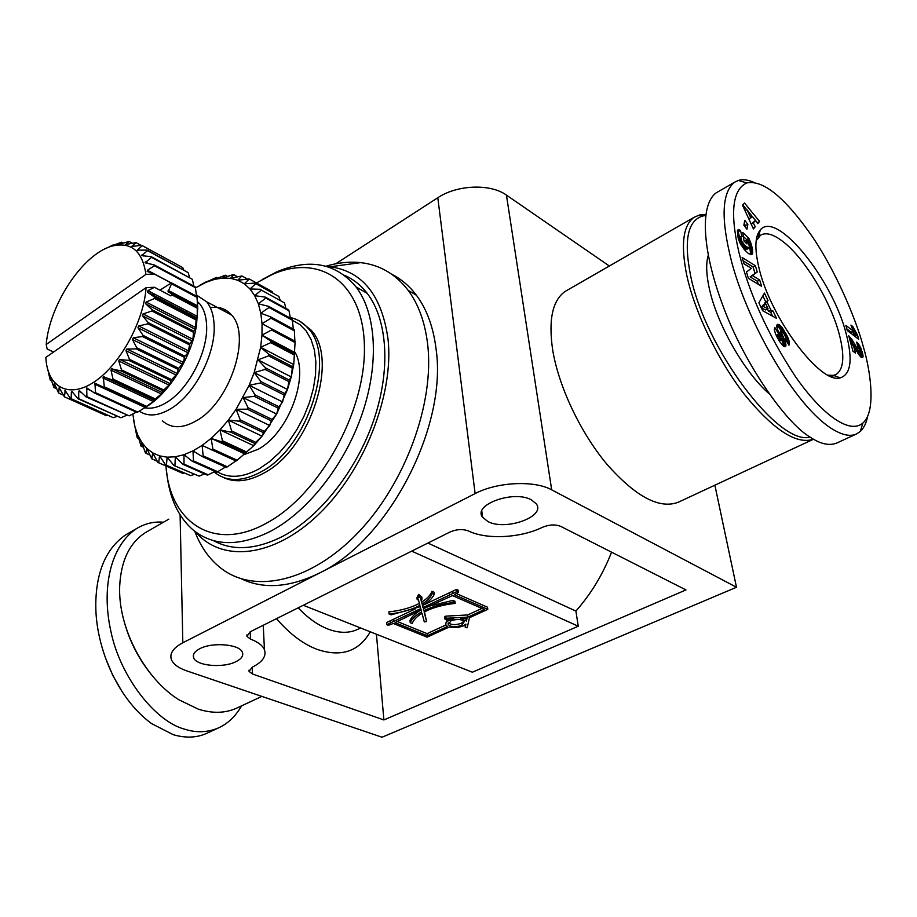 <?xml version="1.0" encoding="UTF-8"?>
<svg xmlns="http://www.w3.org/2000/svg" width="917" height="917" viewBox="0 0 917 917"><rect width="100%" height="100%" fill="white"/><g stroke="black" fill="none" stroke-linecap="round" stroke-linejoin="round"><path stroke-width="1.38" d="M863.333 346.867C869.476 366.8 877.214 410.598 862.931 423.001C849.681 434.761 821.884 414.748 795.119 376.13C767.667 334.235 748.925 292.936 738.896 252.244C729.806 212.778 732.431 189.67 746.77 182.919C763.357 179.652 785.388 197.82 812.875 237.423C840.144 278.378 858.427 327.254 863.333 346.867M867.7 416.089C866.405 422.875 863.917 428.01 860.249 431.483L856.638 433.89C850.116 437.077 841.244 434.967 830.011 427.563C789.732 400.431 741.761 309.992 729.439 252.633C720.934 215.403 722.63 191.94 734.517 182.242L738.288 180.443C742.747 179.09 748.066 179.766 754.232 182.494M163.524 522.209C154.067 521.36 145.058 523.492 136.495 528.616L125.537 534.955C106.338 548.32 96.423 571.05 95.792 603.168L95.792 605.094C95.574 646.267 116.723 698.204 151.569 723.593L173.256 734.7C185.887 738.357 197.258 737.807 207.368 733.05L218.98 727.697C228.195 723.341 235.749 716.039 241.63 705.815M236.105 661.593C223.152 668.447 195.665 665.88 193.567 657.5C192.627 654.325 194.679 651.402 199.734 648.743C212.515 641.762 240.277 644.296 242.478 652.537C243.544 655.861 241.423 658.887 236.105 661.593M531.436 499.891L536.147 503.708C546.498 516.443 505.531 531.252 487.844 521.498L482.571 517.211C472.564 504.717 513.956 489.781 531.436 499.891M694.226 217.237L565.411 291.262C552.584 300.042 548.32 319.471 552.607 349.549C558.476 386.057 580.255 432.331 606.802 464.117C635.619 496.727 659.472 509.416 678.362 502.207L813.494 439.22C796.632 444.883 773.788 430.153 744.948 395.044C718.24 360.908 694.857 312.559 686.764 275.283C680.574 244.472 683.062 225.112 694.226 217.237L699.717 214.922L705.723 214.521M565.411 291.262L567.302 290.173M147.912 531.172L145.494 532.559C129.629 542.772 121.021 560.585 119.691 586.02L119.634 589.241C119.015 629.658 145.402 678.947 178.907 699.797L198.473 709.231C212.801 713.678 225.651 713.266 237.022 707.97L261.849 696.393M325.913 266.205C337.892 262.629 349.446 261.437 360.599 262.629C379.753 264.784 395.605 274.011 408.122 290.311C418.45 304.192 424.938 322.073 427.609 343.932C434.727 402.54 405.681 482.778 358.455 532.25C311.264 581.94 254.525 594.25 221.215 568.414C209.546 559.37 200.731 547.013 194.782 531.321M391.88 274.343C401.302 279.1 409.475 286.07 416.41 295.251C426.772 309.132 433.317 326.968 436.033 348.758C447.737 426.68 388.074 540.927 319.242 573.148C289.657 587.568 263.672 589.459 241.297 578.822M810.066 437.1C778.808 446.304 704.565 347.635 690.501 275.134C683.623 239.967 687.796 220.229 703.007 215.942L705.597 215.552M123.772 620.041C129.148 640.502 138.536 658.933 151.924 675.313M326.83 266.457L330.292 266.767C362.685 271.398 381.942 295.618 388.074 339.428C394.023 394.7 364.106 470.868 318.715 514.288C273.369 557.995 221.719 562.774 195.55 531.906M370.296 631.802C358.856 651.551 341.193 657.432 317.293 649.442C303.47 644.33 289.852 634.071 276.453 618.666M465.057 625.474L465.137 624.821M415.275 608.945L386.596 622.517L386.791 624.649L388.384 625.291L393.324 623.48L427.093 637.166L449.089 627.09L458.225 627.434L463.119 626.002L465.916 624.133L465.32 627.618L467.212 627.721L469.447 617.749L487.787 609.346L487.523 607.203L456.013 593.402M418.622 594.376L418.851 596.554L422.015 599.145L421.786 596.967L418.622 594.376L416.983 597.597L417.201 599.775L418.404 599.615L419.929 605.358L417.269 606.71C409.154 610.481 399.755 612.911 389.072 614L388.877 611.845C399.548 610.756 408.936 608.326 417.052 604.544L419.401 603.363M393.347 619.319L393.542 621.462L420.777 608.601L420.273 606.687L391.123 614.848L389.072 614M768.962 393.611C744.329 372.233 716.899 323.988 709.357 288.717C706.205 274.401 705.849 263.236 708.291 255.201M262.136 279.57L276.842 271.822C309.453 258.021 335.828 263.03 356.002 286.861C376.211 313.27 379.466 363.098 362.169 413.819C344.849 464.495 308.444 510.872 271.398 530.84C240.174 546.658 214.291 546.543 193.739 530.496C178.402 517.532 169.393 498.206 166.711 472.53M344.517 275.318C353.286 279.135 360.851 285.153 367.224 293.383C387.547 319.781 390.974 369.402 373.849 419.814C356.702 470.203 320.434 516.237 283.422 535.986C256.416 549.776 233.056 551.312 213.329 540.583M256.473 282.952L272.062 274.607C319.746 252.92 363.877 282.425 364.416 347.405C365.574 412.065 318.841 495.455 266.446 523.171C213.821 552.63 169.737 522.415 165.954 465.974M461.606 625.36C455.543 627.388 451.095 627.136 448.275 624.615L450.923 620.866C456.975 618.826 461.434 619.067 464.277 621.577L461.606 625.36M448.333 622.895C451.508 625.05 455.852 625.165 461.354 623.239L463.991 621.187M290.242 317.534C297.326 319.047 303.332 322.692 308.261 328.481C336.803 357.424 307.745 447.805 261.104 471.831C242.168 482.021 226.465 482.033 213.993 471.877M300.157 321.454L310.909 329.925C339.485 358.868 310.496 449.124 263.867 473.092C248.369 481.597 234.775 483.007 223.072 477.333M292.34 320.274L299.882 324.538L306.198 330.991L311.069 339.485L314.336 349.79L315.849 361.619L315.563 374.594L313.431 388.338L309.522 402.38L303.963 416.295L296.913 429.603L288.626 441.868L279.353 452.711L269.426 461.778L259.156 468.805C243.005 477.665 229.09 478.674 217.398 471.842M828.131 375.191L833.404 375.385L835.949 374.526C843.8 369.413 844.889 355.956 839.238 334.155C830.561 301.12 804.771 258.445 783.324 241.847C773.661 234.282 766.073 232.058 760.56 235.176L756.158 240.804M846.208 333.845C852.902 359.693 850.919 374.365 840.259 377.861C820.497 384.842 769.982 317.225 758.863 267.432C754.485 248.782 754.943 236.322 760.262 230.029C776.229 209.535 832.453 279.009 846.208 333.845M294.953 352.162C309.602 376.658 288.419 433.111 258.181 449.261L244.335 454.545M196.421 294.999L206.657 301.796C211.219 307.378 213.707 315.184 214.131 325.214C215.77 353.733 194.713 394.436 171.078 408.523C158.458 416.1 147.878 416.96 139.327 411.114M210.325 307.676C219.037 306.312 226.109 308.765 231.577 315.012C251.728 335.381 230.167 401.864 196.765 420.536C182.666 428.697 171.215 428.778 162.401 420.777M197.35 301.429L199.711 303.836C203.941 308.995 206.233 316.227 206.612 325.535C208.033 351.784 188.696 389.175 166.997 402.208C158.859 407.263 151.443 409.108 144.748 407.767M186.426 310.68L186.587 312.525M53.587 352.036L47.18 349.033L46.205 344.483L145.929 274.389L154.297 274.034L147.179 271.398L147.442 270.286L154.388 265.735L195.355 287.629L195.126 286.792L154.182 264.898L145.046 262.778L151.557 257.368L192.364 279.318L151.225 256.68L141.699 255.637L147.465 250.65L188.123 272.601L147.029 250.112L137.263 250.146L142.25 245.699L182.781 267.626L141.711 245.332L131.853 246.421L136.048 242.627L141.184 245.401M182.781 267.626L183.732 269.942M188.123 272.601L189.578 277.312M192.364 279.318L193.854 286.115M195.355 287.629L196.582 296.202M197.006 297.337L197.705 307.424L168.017 291.789L171.502 283.811L197.006 297.337L196.914 296.386L171.422 282.86L159.925 290.15M178.127 369.402L177.302 373.666L171.617 379.661L129.492 359.349L125.984 350.695L126.764 349.079L136.094 348.85L178.127 369.402L178.758 368.313L136.725 347.738L132.449 339.519L133.355 337.754L142.502 336.55L184.409 357.355L184.936 356.22L143.041 335.381L137.986 327.759L138.742 325.948L147.809 323.827L189.59 344.884L190.002 343.715L148.245 322.635L142.444 315.757L143.029 313.935L151.89 311.012L193.51 332.298L193.808 331.14L152.199 309.831L145.711 303.836L146.09 302.048L154.629 298.472L196.089 319.964L196.261 318.841L154.813 297.337L147.591 292.248L147.866 290.62L154.469 287.285L146.067 287.64L45.85 357.412C47.226 386.985 68.42 399.17 94.13 381.988C119.806 365.184 143.889 321.558 146.067 287.64M203.161 455.864L202.084 456.506L226.316 467.441L227.405 466.81L203.161 455.864L202.107 445.398L211.151 438.36L219.954 429.878L228.333 420.124L236.105 409.28L249.16 385.266L254.169 372.6L260.646 347.291L261.987 335.163L262.033 323.724L260.806 313.201L269.025 307.504L292.328 320.193L293.348 329.123M170.917 380.67L170.23 383.925L163.73 389.966L121.525 369.906L118.751 361.011L119.416 359.544L128.781 360.37L170.917 380.67L171.617 379.661M162.962 390.848L162.538 393.038L155.305 398.941L113.043 379.122L110.98 370.17L111.507 368.875L120.757 370.823L162.962 390.848L163.73 389.966M154.503 399.697L154.423 400.763L146.571 406.357L104.297 386.779L103.277 376.841L112.241 379.902L154.503 399.697L155.305 398.941M146.112 406.907L137.779 412.042L95.506 392.659L94.932 383.226L146.112 406.907C169.083 393.21 191.47 357.229 196.456 325.581L197.785 307.837M136.266 412.157L129.159 415.86L86.909 396.66L86.702 387.88L94.692 393.118L136.977 412.478L137.779 412.042M126.603 415.321L120.918 417.751L78.736 398.689L78.667 391.227L79.596 390.757L86.129 396.935L129.159 415.86M117.089 416.421L113.272 417.671L71.182 398.723L71.343 391.995L72.053 391.639L78.014 398.769L120.918 417.751M107.736 415.378L106.406 415.688L64.419 396.809L65.222 390.665L70.517 398.631L113.272 417.671M365.436 292.351L366.296 292.202M609.346 266.01L506.436 195.103C490.492 183.457 457.102 184.718 437.799 197.74L335.737 263.787M736.489 587.258L382.034 737.234L186.621 670.831C178.127 667.885 173.004 664 171.261 659.197C169.576 653.271 173.428 647.792 182.827 642.771L475.121 493.598C497.06 481.929 534.393 480.141 551.69 489.85L736.489 587.258L714.87 485.196M450.132 531.952C456.712 529.178 462.879 528.868 468.633 531.023C486.319 539.815 520.707 538.061 542.394 527.309C549.157 524.535 555.289 524.226 560.768 526.392L685.962 589.929L383.879 719.948L252.507 673.995L249.08 671.439L252.129 667.255C262.491 662.051 266.595 656.217 264.44 649.729C262.652 645.488 258.009 641.957 250.536 639.149L246.971 636.398L250.123 631.824L450.132 531.952M383.879 719.948L376.44 634.232M611.547 552.16C602.985 574.225 591.098 593.861 575.899 611.077L578.26 626.219L472.393 672.218L303.286 605.277M427.884 543.059L575.899 611.077M421.144 599.259L421.843 601.953C427.127 598.686 430.497 595.122 431.964 591.282L433.993 592.164L434.222 594.342C432.308 598.423 428.377 602.148 422.439 605.529L422.978 607.57L456.769 591.614L458.351 592.302L454.316 594.732L487.787 609.346M422.737 605.358L456.517 589.425L458.099 590.124L458.351 592.302M578.26 626.219L411.699 551.14M456.517 589.425L456.769 591.614M452.585 591.293L452.838 593.471M449.399 592.795L449.605 594.686M422.748 605.403L422.978 607.57M431.964 591.282L432.194 593.459L434.222 594.342M432.194 593.459C430.738 597.299 427.356 600.853 422.072 604.12L421.843 601.953M422.015 599.145L420.811 599.305L422.072 604.12M417.201 599.775L418.851 596.554M386.791 624.649L393.542 621.462M467.922 617.107L446.075 618.264L444.837 618.998L445.903 619.307L453.537 618.906C447.668 620.373 445.146 622.414 445.983 625.027L447.565 626.449L427.299 635.756L395.078 622.654L421.109 609.862L421.648 611.88C415.768 615.227 411.962 618.826 410.22 622.677L412.214 623.491C413.533 619.892 416.799 616.476 422.015 613.267L424.296 621.886L426.634 621.588L424.147 612.052C432.675 607.57 443.026 604.681 455.199 603.397L453.216 602.538C441.868 603.925 432.056 606.653 423.803 610.733L423.299 608.831L452.471 595.603L484.44 609.518L467.922 617.107L467.67 614.963L445.834 616.132L444.596 616.866L444.814 618.815M467.04 618.184L466.501 621.038L460.586 618.528L467.04 618.184M223.702 310.84L224.848 309.602M481.906 608.418L467.67 614.963M423.803 610.733L423.585 608.693M453.216 602.538L452.964 600.383L428.743 606.263M455.199 603.397L454.947 601.231L452.964 600.383M426.634 621.588L424.445 611.891M410.22 622.677L410.002 620.534C411.71 616.751 415.412 613.209 421.121 609.897M427.299 635.756L427.081 633.636L396.832 621.313M445.949 624.958L427.081 633.636M447.175 619.239L445.8 623.411M466.501 621.038L465.687 618.253M466.386 618.218L466.249 618.906M856.638 433.89L836.866 443.003C829.323 446.052 820.337 444.046 809.883 436.973C784.952 422.256 742.988 361.447 722.355 304.135C702.8 251.579 699.327 205.511 716.074 192.914L734.517 182.242M136.495 528.616C110.407 546.028 101.26 588.256 110.854 631.171C120.448 678.167 156.52 722.241 184.925 729.256C196.536 732.992 207.895 732.477 218.98 727.697M105.329 657.627L112.848 675.565L122.546 692.404M758.875 302.805L764.446 293.096L768.022 300.581L766.979 301.911L770.876 310.061L772.997 311.001L776.504 318.325L762.646 310.714L758.875 302.805M738.139 237.927L737.371 230.878L738.357 229.697L740.466 230.454L742.002 236.563L740.741 236.941L741.693 241.033L744.696 245.297L748.685 248.266L749.338 246.237L747.825 241.48L746.472 240.197L747.023 243.933L744.019 241.079L742.77 232.46L748.868 238.282L752.261 248.037L752.685 252.633L751.86 254.49L748.57 253.654L744.317 249.642L740.374 243.727L738.139 237.927M744.478 203.001L759.585 221.455L757.763 223.656L755.344 220.538L753.35 222.934L755.23 226.751L753.43 228.929L742.518 205.236L744.478 203.001M743.859 225.204L744.799 220.309L747.848 224.344L746.931 229.25L743.859 225.204M746.472 271.994L751.378 268.337L744.019 263.821L742.128 257.517L755.356 265.701L757.259 271.959L752.456 275.604L759.7 280.017L761.614 286.31L748.364 278.287L746.472 271.994M779.507 341.353L775.495 333.822L774.326 329.753L774.808 327.461L778.659 334.006L779.393 337.754L781.593 340.218L776.894 327.61L776.756 325.546L777.685 324.343L781.914 327.266L786.832 335.313L789.17 341.204L788.975 345.182L785.239 339.015C786.098 338.694 785.663 336.906 783.92 333.65L781.765 331.06L781.353 332.263L785.342 342.052L785.686 346.317L783.21 345.996L779.507 341.353M860.284 352.059L859.733 349.492L857.842 347.027L856.684 342.098L860.788 347.887L863.035 356.954L862.129 357.733L859.607 355.739L853.314 345.09L855.527 353.125L852.959 351.2L848.729 335.76L852.374 340.218L858.404 350.615L860.284 352.059M845.898 325.42L853.383 331.152L850.919 325.099L852.833 326.567L857.544 335.095L858.702 339.279L847.308 330.567L845.898 325.42M768.022 300.581L765.684 301.808L762.852 295.87M772.538 316.147L770.658 312.216L772.997 311.001M770.658 312.216L768.538 311.276L770.876 310.061M765.03 303.928L764.652 303.137L766.979 301.911M768.538 311.276L767.472 309.04M764.652 303.137L765.684 301.808M751.355 254.662L752.158 254.215M750.874 254.662L752.399 253.826M750.679 254.639L752.467 253.665M750.289 254.548L752.605 253.195M750.312 254.456L752.685 252.633M750.404 253.883L752.708 251.957M750.427 253.218L750.404 252.45L752.685 251.201M750.404 252.45L750.335 251.59L752.616 250.341M750.335 251.59L750.209 250.616L752.49 249.367M750.209 250.616L752.433 249M750.152 250.261L749.98 249.298L752.261 248.037M749.98 249.298L749.797 248.347L752.066 247.097M749.797 248.347L749.567 247.418L751.848 246.169M749.349 246.513L751.608 245.275M749.567 247.418L749.361 246.65M749.2 245.538L751.321 244.369M749.04 244.828L751.092 243.681M748.753 243.888L750.759 242.776M748.387 242.879L750.381 241.779M747.951 241.79L749.934 240.69M747.206 240.896L749.43 239.532M747.16 240.793L746.61 239.543L748.868 238.282M746.61 239.543L743.355 236.437M744.329 241.377L746.472 240.197M748.685 248.266L746.392 249.527L748.776 248.266M746.392 249.527L748.272 248.198M745.991 249.458L747.779 247.957M745.487 249.218L744.879 248.816L747.16 247.556M744.879 248.816L744.146 248.22L746.427 246.96M744.146 248.22L743.32 247.475L745.601 246.215M743.32 247.475L745.521 246.134M743.228 247.395L742.403 246.57L744.696 245.297M742.403 246.57L741.67 245.745L743.962 244.484M741.028 244.919L743.297 243.67M741.67 245.745L741.108 245.045M740.546 244.048L742.713 242.845M740.111 243.188L742.208 242.031M739.641 242.18L741.693 241.033M739.205 241.171L741.268 240.025M738.85 240.243L740.959 239.073M738.552 239.36L740.764 238.122M738.449 239.028L740.718 237.641M738.437 238.901L740.741 236.941M738.46 238.214L740.913 236.494M738.632 237.767L741.005 236.403M739.561 237.205L738.185 231.726L740.466 230.454M738.185 231.726L737.623 231.393L739.904 230.121M737.348 230.958L739.308 229.858M737.52 230.431L738.793 229.709M737.749 230.041L738.357 229.697M757.19 222.911L759.585 221.455M757.362 222.705L751.172 215.151M746.702 209.684L742.793 204.915M752.995 227.989L755.23 226.751M751.218 224.126L753.35 222.934M751.195 224.08L755.344 220.538M747.848 224.344L745.601 225.593L744.146 223.679M745.315 227.118L745.601 225.593M758.313 284.304L757.385 281.255L759.7 280.017M757.385 281.255L750.14 276.854L752.456 275.604M750.14 276.854L757.259 271.959M754.955 273.197L753.063 266.95L755.356 265.701M753.063 266.95L743.125 260.818M784.837 346.752L785.686 346.317M784.31 346.626L785.892 345.835M783.714 346.339L785.961 345.205M783.588 346.259L785.915 344.414M783.554 345.606L783.382 344.677L785.743 343.474M783.382 344.677L785.594 342.901M783.233 344.093L782.98 343.256L785.342 342.052M782.98 343.256L782.648 342.293L785.009 341.101M782.648 342.293L782.235 341.227L784.597 340.024M782.235 341.227L781.765 340.058L784.127 338.854M781.376 338.694L783.565 337.582M780.321 336.344L782.499 335.232M779.737 335.049L781.937 333.926M779.301 334.097L781.559 332.951M779.026 333.456L781.353 332.263M778.98 333.364L781.261 331.587M778.911 332.791L781.467 331.071M788.001 343.577L789.365 342.878M787.611 342.935L789.308 342.075M787.176 342.213L789.17 341.204M786.74 341.491L788.964 340.356M786.431 340.986L788.7 339.531M786.35 340.723L786.007 339.806L788.356 338.614M786.007 339.806L785.582 338.797L787.932 337.605M785.514 337.479L787.416 336.505M785.135 336.184L786.832 335.313M784.551 334.843L786.156 334.017M783.817 333.467L785.411 332.653M783.634 333.18L785.239 332.367M782.866 332.046L784.551 331.175M781.903 331.117L783.897 330.097M781.422 331.094L780.917 330.315L783.267 329.111M780.917 330.315L780.298 329.432L782.648 328.229M780.298 329.432L779.714 328.653L782.052 327.449M779.714 328.653L781.914 327.266M779.576 328.469L778.877 327.656L781.215 326.452M778.877 327.656L778.201 326.956L780.539 325.741M778.201 326.956L777.547 326.395L779.897 325.191M777.547 326.395L776.928 325.971L779.278 324.756L776.745 325.867M776.802 325.42L778.671 324.458M776.986 324.916L778.143 324.32M779.152 340.78L780.837 339.92M778.762 340.115L780.333 339.313M778.097 338.969L779.633 338.19M777.857 338.545L779.393 337.754M777.249 337.445L778.865 336.619M776.802 336.562L778.544 335.668M776.642 336.275L778.487 335.335M776.355 335.679L778.464 334.602M776.229 335.416L778.659 334.006M776.298 335.221L775.564 333.96M857.911 353.274L860.157 352.197M857.704 352.942L859.584 352.013M857.475 352.552L859.229 351.692M856.81 351.406L858.404 350.615M856.719 351.245L858.301 350.466M856.203 350.305L857.739 349.549M855.504 348.999L856.994 348.265M853.842 345.973L855.343 345.239M850.334 341.605L852.271 344.838L854.495 343.737M852.271 344.838L852.604 345.434M851.515 343.52L853.738 342.419M850.793 342.339L853.016 341.239M850.242 341.273L852.374 340.218M849.967 340.276L851.801 339.359M849.635 339.084L851.068 338.373M849.302 337.857L850.277 337.376M851.526 345.973L853.314 345.09M861.739 357.584L863.035 356.954M861.04 357.16L863.092 356.163M860.845 357L863.057 355.704M860.834 356.793L860.696 355.853L862.92 354.764M860.696 355.853L860.433 354.696L862.656 353.607M860.433 354.696L860.077 353.309L862.301 352.22M860.077 353.309L859.871 352.609L862.095 351.52M860.238 350.89L861.682 350.179M859.802 349.664L861.235 348.964M859.24 348.655L860.788 347.887M858.759 348.002L860.444 347.165M857.808 346.867L859.768 345.904M857.487 345.503L859.023 344.746L857.487 345.491M857.223 344.391L858.335 343.841M856.959 343.256L857.555 342.969M846.861 328.962L851.171 332.252L853.383 331.152M855.527 336.848L855.343 336.184L857.544 335.095M855.343 336.184L857.441 334.946M855.229 336.046L854.438 334.969L856.638 333.868M854.438 334.969L853.681 333.822L855.893 332.722M853.681 333.822L852.959 332.596L855.171 331.495M852.959 332.596L852.466 331.69L854.667 330.59M852.81 330.017L854.071 329.386M852.202 328.664L853.463 328.045M851.606 327.174L852.833 326.567M761.328 307.94L765.706 309.957L768.045 308.731L765.615 303.619L763.334 306.553L761.202 307.676M765.615 303.619L763.276 304.845L761.144 307.573M261.987 335.163L294.942 352.564L294.517 353.63L270.939 341.193L261.987 335.163L271.57 329.994L295.068 342.534L293.727 364.542L291.228 376.933L287.491 389.484L276.636 414.048L262.056 436.16L253.745 445.708L238.214 459.337M763.334 306.553L768.045 308.731M748.88 219.06L752.169 216.435L746.862 209.592L745.005 210.646M746.862 209.592L750.92 217.925M269.025 307.504L268.727 306.393L292.03 319.093L292.328 320.193M268.727 306.393L258.342 303.802L265.781 298.071L289.004 310.817L290.368 318.176M289.004 310.817L288.557 309.854L265.345 297.119L254.708 295.675L249.997 288.981L244.3 283.811L237.767 280.247L230.522 278.321L222.705 278.046L214.475 279.387L205.981 282.31L195.401 287.938M295.068 342.534L295.056 341.181L262.033 323.724L270.974 318.21L294.368 330.831L294.208 329.593L270.824 316.961L260.806 313.201L258.342 303.802L254.708 295.675L261.334 290.093L284.476 302.862L285.932 308.421M284.476 302.862L261.334 290.093M260.76 289.302L249.997 288.981L255.786 283.697L278.86 296.455L280.075 299.962M278.86 296.455L255.786 283.697M255.098 283.078L244.3 283.811L249.252 278.963L272.269 291.709L272.785 292.867M184.134 473.023L182.792 473.344L157.884 462.432L152.703 452.895L159.547 455.864L167.135 457.182L175.33 456.804L184.008 454.694L192.994 450.877L202.107 445.398L236.036 461.01L237.113 460.185L212.893 449.112L211.816 449.949M194.198 474.433L190.598 475.625L165.541 464.873L190.598 475.625M204.491 473.871L199.127 476.129L173.955 465.527L199.127 476.129M214.945 471.395L208.216 474.834L183.996 464.105L182.964 464.346L207.185 475.063L208.216 474.834M225.456 467.051L217.707 471.716L193.464 460.884L192.398 461.331L216.63 472.152L217.707 471.716M235.864 460.93L227.405 466.81M212.893 449.112L211.151 438.36L221.398 441.765L245.596 452.964L237.113 460.185M222.441 440.756L219.954 429.878L230.637 432.102L254.788 443.461L253.745 445.708L246.639 451.978L222.441 440.756L221.398 441.765M245.596 452.964L246.639 451.978M231.634 430.944L228.333 420.124L239.314 421.167L263.42 432.675L262.056 436.16L255.774 442.315L231.634 430.944L230.637 432.102M254.788 443.461L255.774 442.315M240.243 419.883L236.105 409.28L247.269 409.165L271.306 420.846L269.747 425.522L264.337 431.414L240.243 419.883L239.314 421.167M263.42 432.675L264.337 431.414M248.106 407.778L243.085 397.577L254.307 396.362L278.275 408.203L276.636 414.048L272.131 419.47L248.106 407.778L247.269 409.165M271.306 420.846L272.131 419.47M255.029 394.895L249.16 385.266L260.29 383.019L284.167 395.021L282.596 401.944L278.986 406.758L255.029 394.895L254.307 396.362M278.275 408.203L278.986 406.758M287.491 389.484L284.751 393.531L260.887 381.518L254.169 372.6L265.093 369.425L288.878 381.587L287.491 389.484L254.169 372.6M284.167 395.021L284.751 393.531M265.552 367.912L258.021 359.854L268.612 355.865L292.305 368.164L291.228 376.933L289.325 380.085L265.552 367.912L265.093 369.425M288.878 381.587L289.325 380.085M268.922 354.375L260.646 347.291L270.779 342.637L294.368 355.062L293.727 364.542L292.603 366.685L268.922 354.375L268.612 355.865M292.305 368.164L292.603 366.685M294.368 355.062L294.517 353.63M294.368 330.831L294.861 341.09M132.816 413.968L134.891 426.6L137.768 435.071L141.734 442.384L146.743 448.367L152.703 452.895L151.809 458.832L146.743 448.367L145.895 453.262L145.299 452.54L141.734 442.384L141.046 446.212L137.768 435.071L137.332 437.833L136.988 436.824L133.435 419.367M270.939 341.193L270.779 342.637M260.887 381.518L260.29 383.019M193.464 460.884L192.994 450.877L202.084 456.506M183.996 464.105L184.008 454.694L192.398 461.331M174.929 465.481L175.33 456.804L182.964 464.346M166.447 465.034L167.135 457.182L173.955 465.527M158.698 462.787L159.547 455.864L165.541 464.873M249.252 278.963L237.767 280.247L241.905 275.96L230.522 278.321L233.858 274.71L232.929 274.676L222.705 278.046L225.295 275.203L214.475 279.387L216.366 277.404L207.666 281.473M199.826 285.325L207.242 281.244M265.781 298.071L265.345 297.119M270.974 318.21L270.824 316.961M271.57 328.641L271.57 329.994M154.469 287.285L170.94 295.916L171.651 294.77L197.258 308.204L197.304 307.161M197.258 308.204L197.247 318.039L196.261 318.841M196.089 319.964L195.447 329.375L193.808 331.14M193.51 332.298L192.914 339.267L190.002 343.715M189.59 344.884L188.065 352.781L184.936 356.22M184.409 357.355L183.56 362.547L178.758 368.313M145.757 406.965L146.571 406.357M171.502 283.811L171.422 282.86M293.727 364.542L260.646 347.291M171.651 294.77L171.697 293.715M154.297 274.034L170.677 282.723M291.228 376.933L258.021 359.854M241.905 275.96L246.982 278.768M154.388 265.735L154.182 264.898M154.629 298.472L154.813 297.337M233.858 274.71L237.331 276.625M282.596 401.944L249.16 385.266M151.557 257.368L151.225 256.68M225.295 275.203L227.519 276.43M151.89 311.012L152.199 309.831M276.636 414.048L243.085 397.577M216.366 277.404L217.604 278.08M269.747 425.522L236.105 409.28M147.809 323.827L148.245 322.635M262.056 436.16L228.333 420.124M142.502 336.55L143.041 335.381M253.745 445.708L219.954 429.878M244.988 453.995L211.151 438.36M136.048 242.627L125.618 244.507L129.056 241.469L132.208 243.177M136.094 348.85L136.725 347.738M129.056 241.469L118.717 244.415L121.422 242.214L123.142 243.143M128.781 360.37L129.492 359.349M121.422 242.214L111.347 246.146L113.364 244.828L114.189 245.263M120.757 370.823L121.525 369.906M113.364 244.828L105.295 248.748M112.241 379.902L113.043 379.122M103.472 387.398L104.297 386.779M157.197 461.194L151.809 458.832M149.574 454.878L145.895 453.262M94.692 393.118L95.506 392.659M143.419 447.255L141.046 446.212M86.129 396.935L86.909 396.66M138.662 438.418L137.332 437.833M78.014 398.769L78.736 398.689M70.517 398.631L71.182 398.723M63.044 394.998L58.619 393.015L59.25 387.88L64.419 396.809M56.522 388.659L53.897 387.467L54.286 383.386L58.619 393.015M51.616 380.922L50.343 380.337L50.424 377.311L53.897 387.467M48.223 371.912L50.343 380.337M47.34 368.038L47.81 370.674M154.354 293.99L152.875 295.01M163.891 300.73L165.358 299.721M145.929 274.389C142.502 251.315 131.475 241.824 112.86 245.916C83.699 252.805 49.598 303.768 46.205 344.483M360.622 627.973L357.894 629.268C349.262 633.383 339.279 633.315 327.931 629.051C317.683 625.016 307.768 617.943 298.185 607.822M465.045 625.348L465.297 627.457M177.348 373.54L127.016 349.045M170.321 383.707L119.898 359.51M162.687 392.774L112.183 368.863M154.652 400.511L104.102 376.853M551.69 489.85L506.436 195.103M475.121 493.598L437.799 197.74M182.827 642.771L180.099 514.918M250.203 631.779L250.536 639.149M252.209 667.209L252.507 673.995M446.075 618.264L445.834 616.132M780.768 337.296L782.935 336.184M787.13 342.133L789.147 341.101M854.587 347.302L856.065 346.569M168.132 290.357L197.659 305.877M197.396 316.388L147.866 290.62M147.442 270.286L171.02 282.791M197.235 318.061L147.683 292.317M195.802 327.621L146.09 302.048M145.287 261.895L148.692 263.718M195.447 329.375L145.711 303.836M192.914 339.267L143.029 313.935M141.917 254.983L143.9 256.038M192.364 341.055L142.444 315.757M188.787 351.016L138.742 325.948M137.447 249.676L138.708 250.364M188.065 352.781L137.986 327.759M183.56 362.547L133.355 337.754M132.002 246.111L132.816 246.547M182.666 364.255L132.449 339.519M176.328 375.145L125.984 350.695M169.198 385.163L118.751 361.011M112.516 245.745L117.387 243.716M161.495 394.046L110.98 370.17M153.414 401.554L102.864 377.942M145.184 407.492L94.623 384.12M91.826 391.032L86.485 388.59M81.441 392.487L78.667 391.227M73.039 392.774L71.343 391.995M65.806 391.421L64.706 390.929M59.616 388.361L58.917 388.051M862.931 423.001L860.238 431.483M193.567 657.5L193.498 654.738M145.494 532.559L168.831 519.148M416.41 295.251L408.122 290.311M703.007 215.942L699.717 214.922M330.292 266.767L360.599 262.629M356.002 286.861L367.224 293.383M272.062 274.607L276.842 271.822M448.126 623.354L448.275 624.615M308.261 328.481L310.909 329.925M833.404 375.385L840.259 377.861M833.851 375.546L831.478 376.704M206.657 301.796L231.577 315.012M197.43 302.633L199.711 303.836M481.792 511.113L482.571 517.211M264.44 649.729L263.248 625.256M246.971 636.398L246.914 634.873M249.08 671.439L249.023 670.121M390.31 620.752L390.482 622.54M746.77 182.919L738.288 180.443M758.497 236.93L760.262 230.029M758.68 236.219L756.777 237.262M289.485 383.306L289.073 380.945M207.976 281.496L210.715 279.983M196.456 325.581L196.02 322.601M168.017 291.789L171.009 293.36M147.179 271.398L147.775 271.719M147.591 292.248L197.247 318.039"/></g></svg>

